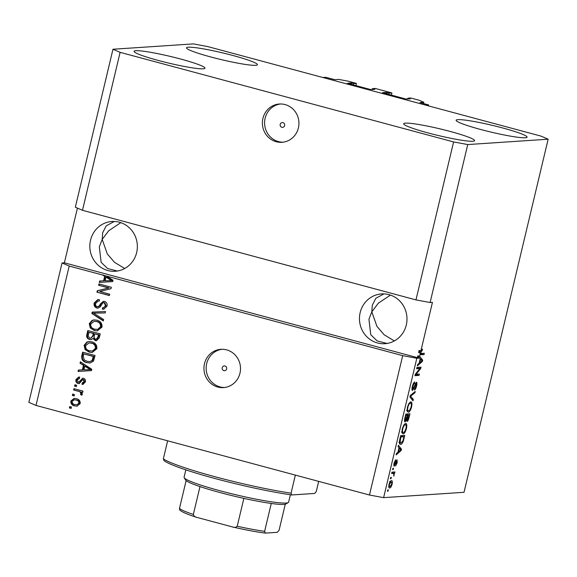 <?xml version="1.0" encoding="UTF-8"?>
<svg xmlns="http://www.w3.org/2000/svg" width="577" height="577" viewBox="0 0 577 577"><rect width="100%" height="100%" fill="white"/><g stroke="black" fill="none" stroke-linecap="round" stroke-linejoin="round"><path stroke-width="0.87" d="M391.394 95.14L391.92 92.94L389.122 93.121L386.229 92.421L382.464 92.688L405.681 98.977L410.355 98.905L407.925 98.177L410.723 97.989L419.061 100.225L423.828 102.288L419.941 102.562L428.617 104.942L428.394 105.865M428.617 104.942L425.703 105.137L322.817 77.498L325.731 77.304L334.833 79.669L338.677 79.417L348.104 81.169L356.442 83.405L355.915 85.612M423.828 102.288L423.518 103.571M407.925 98.177L407.708 99.078M389.122 93.121L388.811 94.448M391.92 92.94L375.245 88.454L372.446 88.642L372.23 89.55M356.442 83.405L353.643 83.593L350.751 82.893L347.498 83.348L370.203 89.449L374.877 89.377L372.446 88.642M353.643 83.593L353.333 84.913M284.627 125.555A2.402 2.286 -93.8 0 0 282.247 122.569A2.402 2.286 -93.8 0 0 280.191 124.365A2.402 2.286 -93.8 0 0 282.571 127.351A2.402 2.286 -93.8 0 0 284.627 125.555M298.396 127.921A19.185 18.276 -93.8 0 0 279.383 104.011A19.185 18.276 -93.8 0 0 262.924 118.393A19.185 18.276 -93.8 0 0 281.937 142.303A19.185 18.276 -93.8 0 0 298.396 127.921M280.494 103.968A19.185 18.276 -93.8 0 0 265.139 118.242A19.185 18.276 -93.8 0 0 283.04 142.194M226.653 368.905A2.402 2.286 -93.8 0 0 224.273 365.919A2.402 2.286 -93.8 0 0 222.217 367.715A2.402 2.286 -93.8 0 0 224.597 370.708A2.402 2.286 -93.8 0 0 226.653 368.905M239.96 373.225A19.185 18.276 -93.8 0 0 220.948 349.316A19.185 18.276 -93.8 0 0 204.482 363.69A19.185 18.276 -93.8 0 0 223.494 387.607A19.185 18.276 -93.8 0 0 239.96 373.225M222.051 349.273A19.185 18.276 -93.8 0 0 206.696 363.546A19.185 18.276 -93.8 0 0 224.597 387.499M406.287 325.002A24.948 23.765 -93.8 0 0 381.57 293.917A24.948 23.765 -93.8 0 0 360.163 312.611A24.948 23.765 -93.8 0 0 384.881 343.697A24.948 23.765 -93.8 0 0 406.287 325.002M383.936 293.881L375.843 298.295L372.288 305.226L371.819 311.832L378.324 303.206L390.427 295.085M136.655 252.56A24.948 23.765 -93.8 0 0 111.938 221.481A24.948 23.765 -93.8 0 0 90.539 240.176A24.948 23.765 -93.8 0 0 115.256 271.262A24.948 23.765 -93.8 0 0 136.655 252.56M114.311 221.445L106.211 225.859L102.656 232.791L102.194 239.397L108.7 230.771L120.802 222.65M472.859 141.25A36.459 3.433 -166.6 0 1 433.154 134.253A36.459 3.433 -166.6 0 1 403.684 123.745A36.459 3.433 -166.6 0 1 405.451 123.139A36.459 3.433 -166.6 0 1 445.148 130.135A36.459 3.433 -166.6 0 1 474.619 140.644A36.459 3.433 -166.6 0 1 472.859 141.25M203.227 68.814A36.459 3.433 -166.6 0 1 163.529 61.818A36.459 3.433 -166.6 0 1 134.059 51.31A36.459 3.433 -166.6 0 1 135.819 50.704A36.459 3.433 -166.6 0 1 175.523 57.7A36.459 3.433 -166.6 0 1 204.994 68.209A36.459 3.433 -166.6 0 1 203.227 68.814M255.669 65.316A36.459 3.433 -166.6 0 1 215.971 58.32A36.459 3.433 -166.6 0 1 186.501 47.812A36.459 3.433 -166.6 0 1 188.261 47.206A36.459 3.433 -166.6 0 1 227.965 54.202A36.459 3.433 -166.6 0 1 257.429 64.711A36.459 3.433 -166.6 0 1 255.669 65.316M525.294 137.759A36.459 3.433 -166.6 0 1 485.596 130.763A36.459 3.433 -166.6 0 1 456.126 120.254A36.459 3.433 -166.6 0 1 457.893 119.648A36.459 3.433 -166.6 0 1 497.59 126.644A36.459 3.433 -166.6 0 1 527.061 137.153A36.459 3.433 -166.6 0 1 525.294 137.759M124.711 268.493L114.513 262.319L107.293 253.902L102.194 239.397L99.316 246.833L101.126 262.275L107.582 268.521L117.383 271.017M394.336 340.928L384.138 334.754L376.918 326.344L371.819 311.832L368.941 319.269L370.751 334.71L377.214 340.957L387.008 343.452M548.15 139.208L467.738 144.56L453.601 141.935L415.967 299.896L82.482 210.302L75.335 207.208L112.969 49.247L193.374 43.895L207.518 46.521L541.002 136.114L548.15 139.208L464.031 492.296L383.626 497.648L369.482 495.023L35.998 405.429L28.85 402.335L62.056 262.961L69.204 266.055L402.688 355.648L369.482 495.023M453.601 141.935L120.117 52.341L82.482 210.302M120.117 52.341L112.969 49.247M467.738 144.56L430.11 302.521L415.967 299.896M421.203 350.152L422.241 350.434L422.508 349.085L420.871 350.924L419.097 350.448L418.599 352.547L420.373 353.023L420.885 354.797M420.626 354.66L424.001 354.639L424.326 353.283L421.52 353.47M422.407 353.412L422.227 354.163L420.395 354.285M419.602 350.585L419.241 352.857M69.204 266.055L35.998 405.429M106.687 276.123L112.998 280.263L112.688 281.583L99.28 282.405L99.612 280.999L103.593 280.855L104.675 276.311L102.605 275.027M108.483 287.93L98.595 285.276L98.919 283.92L111.332 287.259L110.993 288.695L99.785 291.529L109.688 294.183L109.363 295.539L96.943 292.2L97.289 290.758L109.06 287.894L98.595 285.276M97.145 306.632C98.681 306.618 99.72 305.745 100.261 304.014L103.406 301.309L104.509 301.425C106.651 302.211 107.481 303.769 107.012 306.113L103.737 309.236L102.353 309.113L102.511 307.721L103.456 307.786L105.555 305.767L104.163 302.766L102.8 302.853L100.304 306.784L98.018 308.125L96.857 307.995C94.57 307.13 93.69 305.435 94.217 302.925L97.823 299.55L99.446 299.701L99.287 301.1L98.184 301.028L95.645 303.437C95.255 304.995 95.753 306.062 97.145 306.632L98.393 306.668M103.99 302.644L102.8 302.853M103.312 320.935L91.873 313.499L92.205 312.099L105.548 311.544L105.216 312.936L93.503 313.116L103.644 319.528L103.312 320.935M89.276 323.668L92.14 320.35L94.116 319.903L96.712 320.177C100.441 321.014 102.208 323.322 102.014 327.094L97.297 330.852L94.404 330.527L90.264 328.003L89.276 323.668L89.861 323.625L92.724 320.314L92.14 320.35M84.127 345.291L86.99 341.981L88.966 341.526L91.563 341.808C95.292 342.644 97.059 344.945 96.864 348.724L92.147 352.475L89.255 352.15L85.115 349.626L84.127 345.291L84.711 345.255L87.567 341.937L86.99 341.981M83.463 365.342L80.03 363.214L80.362 361.808L91.793 369.294L91.476 370.614L78.068 371.437L78.407 370.03L82.381 369.893L83.463 365.342L84.047 365.306L80.03 363.214M71.151 408.401L69.377 407.925L69.694 406.576L71.469 407.052L71.151 408.401M74.75 405.956C72.017 405.407 70.711 403.77 70.841 401.044L74.116 398.39L76.388 398.664C79.071 399.226 80.34 400.856 80.196 403.554L76.95 406.215L75.335 405.919C72.601 405.371 71.296 403.734 71.425 401.001L70.841 401.044M74.13 395.901L72.356 395.425L72.673 394.077L74.447 394.553L74.13 395.901M78.321 391.278L73.64 390.016L73.964 388.667L82.994 391.091L82.67 392.447L81.234 392.057L82.453 394.084L81.667 395.231L80.499 394.379L80.874 393.507L80.109 392.014L78.905 391.235L73.64 390.016M76.344 386.612L74.57 386.136L74.887 384.78L76.662 385.256L76.344 386.612M79.482 378.469L77.239 379.954L78.227 382.082L79.114 381.996L82.67 378.195L83.477 378.281C85.129 378.916 85.749 380.142 85.338 381.974L82.908 384.397L82.028 384.361L82.186 382.969L84.04 381.671L83.34 379.68L82.482 379.904L79.15 383.611L78.126 383.496C76.287 382.847 75.565 381.52 75.969 379.515L78.71 377.048L79.64 377.069L79.482 378.469L78.876 378.44L79.489 378.397M78.227 382.082L79.698 381.952L82.973 378.195M82.186 382.969L83.261 382.948M82.771 382.926L84.617 381.635L83.917 379.644L82.482 379.904M86.838 362.644C83.11 361.894 81.407 359.68 81.746 356.009L82.655 352.179L95.075 355.511L93.481 361.188L89.954 363.02L87.423 362.608C83.694 361.851 81.992 359.644 82.323 355.973L81.746 356.009M89.565 339.471C87.177 338.713 86.276 337.076 86.853 334.559L87.812 330.549L100.225 333.888L99.266 337.92L96.381 340.762L95.292 340.654L93.034 338.497L90.95 339.629L90.149 339.435C87.762 338.677 86.86 337.04 87.437 334.516L88.346 330.693M77.419 208.109L64.386 262.809L62.056 262.961M420.871 350.924L432.44 302.37L430.11 302.521M422.241 350.434L421.03 352.006L421.015 353.333L420.359 353.153M419.602 356.261L422.689 360.142L422.378 361.462L417.308 365.89L417.64 364.484L419.133 363.265L420.215 358.721L419.263 357.668L417.488 357.192L417.827 355.785L419.602 356.261L420.373 353.023M64.386 262.809L419.154 358.115L419.263 357.668M419.154 358.115L416.825 358.274L383.626 497.648M419.868 368.544L416.623 368.761L416.947 367.412L421.022 367.138L420.683 368.58L416.125 374.278L419.371 374.062L419.053 375.418L414.971 375.685L415.317 374.242L419.868 368.544L416.767 368.155M412.324 390.413L412.562 390.478C411.855 390.29 411.783 388.948 412.353 386.46C413.06 383.719 413.86 382.241 414.769 382.017L412.8 386.547L412.872 389.129L416.378 382.248C417.048 382.392 417.121 383.626 416.594 385.948C415.967 388.422 415.245 389.778 414.423 390.023L416.104 386.02L416.046 383.597L414.019 388.408L412.425 390.463M415.332 383.395L416.125 383.604L415.325 383.402M413.002 400.813L409.901 396.983L410.233 395.591L415.238 391.43L414.906 392.814L410.557 396.183L413.334 399.407L413.002 400.813M410.68 401.909C411.928 401.671 412.238 403.345 411.596 406.929C410.543 410.471 409.439 412.23 408.271 412.216L407.124 410.983L407.412 407.196L408.963 403.323L411.062 401.945M405.53 423.532C406.778 423.302 407.081 424.968 406.446 428.552C405.393 432.094 404.282 433.854 403.121 433.839L401.974 432.613L402.263 428.826L403.813 424.946L405.905 423.568M399.003 447.752L398.058 446.699L398.39 445.293L401.477 449.173L401.166 450.493L396.096 454.921L396.428 453.515L397.921 452.296L399.003 447.752M388.025 491.207L387.441 491.243L387.766 489.895L388.35 489.851L388.025 491.207L387.484 491.063M389.158 487.781L389.72 487.933C388.797 488.171 388.559 486.995 389.021 484.406C389.785 481.831 390.586 480.591 391.422 480.67C392.324 480.468 392.548 481.644 392.093 484.204C391.336 486.743 390.55 487.991 389.72 487.933L389.41 487.911M391.004 478.701L390.42 478.744L390.744 477.388L391.329 477.352L391.004 478.701L390.463 478.557M391.783 473.017L393.204 473.4L391.668 473.508L391.992 472.152L394.957 471.957L394.632 473.306L394.163 473.342L393.846 476.184L393.752 473.602L393.204 473.4L393.752 473.602M393.175 469.584L392.591 469.62L392.915 468.272L393.5 468.228L393.175 469.584L392.641 469.433M394.084 466.122L394.3 466.18C393.723 466.072 393.658 465.026 394.105 463.05L395.829 459.761L394.509 463.115L394.553 464.831L397.063 459.847L397.192 462.79L395.613 465.927L396.76 462.862L396.803 461.196L394.178 466.173M396.839 461.196L396.147 461.016L396.839 461.196M399.94 444.117L400.654 444.312C399.392 444.622 399.096 443.021 399.767 439.501L400.683 435.664L404.765 435.39L403.323 441.131C402.357 443.403 401.469 444.463 400.654 444.312L400.258 444.276M404.838 421.816L405.141 421.895C404.376 421.845 404.289 420.554 404.881 418.044L405.833 414.041L409.915 413.767L408.956 417.798C408.429 419.984 407.802 421.196 407.081 421.434L406.569 420.042L404.967 421.881M402.688 355.648L416.825 358.274M390.542 481.11L390.593 481.845M391.696 484.096L392.093 484.204M389.266 486.425L388.79 487.031M391.675 484.197C391.92 482.545 391.725 481.824 391.098 482.026L389.432 484.413C389.194 486.058 389.388 486.779 390.016 486.584L391.675 484.197M389.562 481.564L390.052 481.745M388.747 486.288L390.016 486.584M389.042 484.305L389.432 484.413M393.038 472.087L392.858 472.83L394.632 473.306M392.858 472.83L394.163 473.342M393.817 474.77L394.307 474.9M394.827 460.915L395.562 461.11M394.12 463.006L394.509 463.115M396.803 462.682L397.192 462.79M395.952 461.506L396.449 461.636M398.065 446.641L398.57 447.269M399.811 448.726L401.477 449.173M400.351 450.276L401.166 450.493M400.272 449.31L399.371 448.163L398.505 451.82L400.9 449.865L400.272 449.31M398.931 448.048L399.371 448.163M398.065 451.704L398.505 451.82M402.847 435.52L402.631 436.414M402.861 441.008L403.323 441.131M400.409 442.869L399.572 443.619M399.334 442.299L400.979 442.956L402.897 440.9L403.965 436.775L400.503 436.407M403.965 436.775L400.842 436.984L400.106 442.509L400.979 442.956M400.395 436.861L400.842 436.984M399.847 439.184L400.287 439.299M404.838 423.806L405.032 424.78M405.999 428.437L406.446 428.552M402.825 432.375L402.104 433.082M405.963 428.596C406.446 425.855 406.186 424.614 405.198 424.888C404.34 424.86 403.525 426.158 402.739 428.783C402.27 431.459 402.508 432.692 403.453 432.483L404.513 431.856L405.963 428.596M401.39 431.985L403.453 432.483M402.299 428.661L402.739 428.783M407.997 413.897L407.78 414.791M406.121 419.919L406.569 420.042M406.554 418.808L407.333 420.092L409.115 415.151L406.085 414.906M409.115 415.151L407.896 415.231L407.052 418.945M406.121 414.755L407.896 415.231M406.186 419.796L407.333 420.092M407.42 415.26L405.992 415.361L405.09 419.342L405.458 420.546L407.42 415.26L405.66 414.791M405.552 415.238L405.992 415.361M404.484 420.301L405.458 420.546M404.628 419.219L405.09 419.342M404.91 417.921L405.35 418.036M409.987 402.176L410.182 403.157M411.156 406.807L411.596 406.929M407.982 410.745L407.254 411.459M411.12 406.973C411.596 404.225 411.343 402.991 410.348 403.265C409.49 403.236 408.675 404.535 407.889 407.16C407.42 409.836 407.658 411.069 408.61 410.86L409.663 410.233L411.12 406.973M406.54 410.362L408.61 410.86M407.456 407.037L407.889 407.16M413.889 392.548L414.906 392.814M410.117 396.067L410.557 396.183M409.901 396.962L411.56 398.931L413.334 399.407M413.572 383.121L414.495 383.366M412.36 386.424L412.8 386.547M416.154 385.825L416.594 385.948M415.087 383.929L415.527 384.051M413.565 388.285L414.019 388.408M419.104 367.268L418.909 368.097L420.683 368.58M415.433 374.098L416.125 374.278M417.452 374.192L417.279 374.942L419.053 375.418M417.279 374.942L415.115 375.086M417.827 355.785L419.782 358.238M421.022 359.695L422.689 360.142M421.556 361.238L422.378 361.462M421.477 360.279L420.583 359.132L419.71 362.789L422.104 360.834L421.477 360.279M420.143 359.017L420.583 359.132M419.27 362.673L419.71 362.789M419.255 351.523L421.03 352.006M422.227 354.163L424.001 354.639M71.195 408.22L69.377 407.925M69.961 407.889L70.235 406.72M71.425 401.001L74.411 398.375M77.224 406.186L75.335 405.919M76.784 404.809L79.496 403.135C79.431 401.354 78.479 400.301 76.654 399.976L74.245 399.789L72.125 401.419C72.204 403.208 73.156 404.261 74.981 404.578L76.784 404.809L78.912 403.172C78.847 401.39 77.895 400.337 76.07 400.02L74.245 399.789M79.496 403.135L78.912 403.172M76.654 399.976L76.07 400.02M74.173 395.721L72.356 395.425M72.94 395.389L73.214 394.221M74.224 389.98L74.505 388.811M82.713 392.259L81.234 392.057M81.948 394.971L80.499 394.379M81.076 394.336L81.458 393.464L80.874 393.507M81.458 393.464L80.693 391.971L80.109 392.014M80.693 391.971L78.905 391.235M76.388 386.424L74.57 386.136M75.147 386.092L75.428 384.924M79.438 383.575L78.71 383.453C76.871 382.803 76.15 381.476 76.553 379.478L75.969 379.515M76.553 379.478L79.013 377.033M78.804 382.046L79.698 381.952M83.189 384.361L82.028 384.361M82.605 384.325L82.763 382.984M84.617 381.635L84.04 381.671M83.917 379.644L83.066 379.868M78.71 383.453L78.126 383.496M80.614 363.171L80.859 362.132M91.476 370.607L78.068 371.437M78.652 371.393L78.984 370.008M84.047 365.306L82.965 369.85L82.381 369.893M90.344 369.612L90.921 369.568L85.396 366.135L84.812 366.179L83.939 369.835L90.344 369.612L84.812 366.179M88.714 368.335L88.137 368.371M82.323 355.973L83.196 352.323M90.243 362.998L87.423 362.608M89.745 361.628L92.652 360.495L93.885 356.435L83.788 353.917L83.232 356.24L84.271 359.969L87.177 361.303L89.745 361.628L92.075 360.531L93.301 356.471L83.788 353.917M93.885 356.435L93.301 356.471M93.337 358.721L92.76 358.757M92.652 360.495L92.075 360.531M87.567 341.937L89.262 341.512M92.421 352.453L89.255 352.15M89.839 352.114L85.115 349.626M85.692 349.59L84.711 345.255M93.142 350.96L91.959 351.068L93.142 350.96L95.991 348.306C96.114 345.407 94.715 343.676 91.801 343.113L89.046 342.897L85.576 345.673C85.461 348.501 86.802 350.21 89.615 350.809L92.558 350.996L95.407 348.342C95.53 345.443 94.13 343.712 91.216 343.149L89.046 342.897M95.991 348.306L95.407 348.342M91.801 343.113L91.216 343.149M96.669 340.733L95.292 340.654M95.876 340.61L93.618 338.461L93.034 338.497M91.231 339.601L90.149 339.435M90.74 338.216L93.279 335.915L93.878 333.427L88.937 332.294L88.144 336.326L89.875 338.115L90.74 338.216L92.702 335.951L93.294 333.463L88.937 332.294M96.193 339.334L96.777 339.29L98.508 337.026L99.035 334.811L94.743 333.852L93.979 337.603L95.414 339.247L96.193 339.334L97.924 337.062L98.451 334.848L94.743 333.852M99.035 334.811L98.451 334.848M93.878 333.427L93.294 333.463M92.724 320.314L94.419 319.889M97.571 330.83L94.404 330.527M94.989 330.491L90.264 328.003M90.849 327.967L89.861 323.625M98.292 329.337L97.109 329.445L98.292 329.337L101.141 326.676C101.263 323.776 99.864 322.045 96.95 321.49L94.195 321.274L90.733 324.043C90.611 326.878 91.952 328.587 94.765 329.186L97.708 329.373L100.564 326.719C100.679 323.82 99.287 322.089 96.366 321.526L94.195 321.274M101.141 326.676L100.564 326.719M96.95 321.49L96.366 321.526M103.398 320.567L91.873 313.499M92.457 313.462L92.782 312.078M105.223 312.914L93.503 313.116M98.306 308.089L97.441 307.959C95.155 307.087 94.275 305.399 94.801 302.889L94.217 302.925M94.801 302.889L98.133 299.535M99.302 300.992L98.184 301.028M97.722 306.596C99.266 306.582 100.304 305.709 100.845 303.978L103.701 301.302M104.019 309.207L102.353 309.113M102.937 309.077L103.081 307.786M103.456 307.786L106.132 305.731L105.555 305.767M106.132 305.731L104.74 302.73L104.163 302.766M104.74 302.73L103.384 302.817M97.441 307.959L96.857 307.995M99.179 285.233L99.453 284.072M109.406 295.352L96.943 292.2M97.527 292.164L97.874 290.714L97.289 290.758M97.874 290.714L109.06 287.894M112.688 281.576L99.28 282.405M99.864 282.362L100.189 280.977M104.675 276.311L105.259 276.275L104.177 280.819L103.593 280.855M105.259 276.275L103.189 274.991M111.549 280.573L112.133 280.537L106.608 277.104L106.024 277.148L105.151 280.804L111.549 280.573L106.024 277.148M109.926 279.304L109.341 279.34M167.64 440.799L163.334 458.874L164.063 460.655A78.674 7.407 -166.6 0 0 215.466 478.643A78.674 7.407 -166.6 0 0 291.782 494.965L314.653 493.443L316.268 491.51L318.677 481.377M163.334 458.874A80.592 7.588 13.4 0 0 291.053 493.191L295.359 475.109M291.782 494.965L291.053 493.191M185.837 469.858L184.085 477.237A53.726 5.056 13.4 0 0 184.207 477.756A53.726 5.056 13.4 0 0 229.956 493.335A53.726 5.056 13.4 0 0 286.019 503.029A53.726 5.056 13.4 0 0 288.269 502.545A53.726 5.056 13.4 0 0 288.615 502.141L290.368 494.763M288.269 502.545L285.968 503.945A51.807 4.876 -166.6 0 1 283.797 504.413A51.807 4.876 -166.6 0 1 271.269 503.461A51.807 4.876 -166.6 0 1 243.862 498.369A51.807 4.876 -166.6 0 1 199.981 486.584A51.807 4.876 -166.6 0 1 186.126 480.591A51.807 4.876 -166.6 0 1 185.621 480.042L184.207 477.756M197.096 517.446L196.541 517.28C187.496 514.41 181.892 511.979 179.714 509.981L179.483 508.467A51.807 4.876 13.4 0 0 193.338 514.46C193.922 516.17 195.177 517.165 197.096 517.446L233.007 527.082C245.845 529.989 256.621 531.994 265.355 533.098L264.627 531.338L271.269 503.461M186.126 480.591L179.483 508.467M285.276 504.211L279.044 530.378L277.22 532.326L265.564 533.105M232.574 526.974C234.392 527.703 235.943 527.457 237.219 526.246A51.807 4.876 13.4 0 0 264.627 531.338M243.862 498.369L237.219 526.246M199.981 486.584L193.338 514.46M386.229 92.421L385.934 93.676M387.174 92.601L386.857 93.921M350.751 82.893L350.455 84.141M351.696 83.066L351.379 84.386M395.425 463.028L395.923 463.165M403.446 438.938L403.893 439.054M408.509 417.683L408.956 417.798M406.886 417.496L407.326 417.618M410.471 395.389L411.329 395.62M410.031 396.435L411.069 396.709M414.358 386.027L414.762 386.136M80.499 380.813L79.922 380.856M87.437 334.516L86.853 334.559M98.508 337.026L97.924 337.062M93.279 335.915L92.702 335.951M96.171 313.08L95.587 313.123M100.845 303.978L100.261 304.014M265.153 533.054A49.889 4.695 -166.6 0 1 233.49 527.183M393.449 473.428L391.675 472.945M400.654 442.934L398.88 442.458M421.217 353.449L420.352 353.218M78.674 382.133L79.251 382.097M83.03 379.652L83.615 379.608"/></g></svg>
